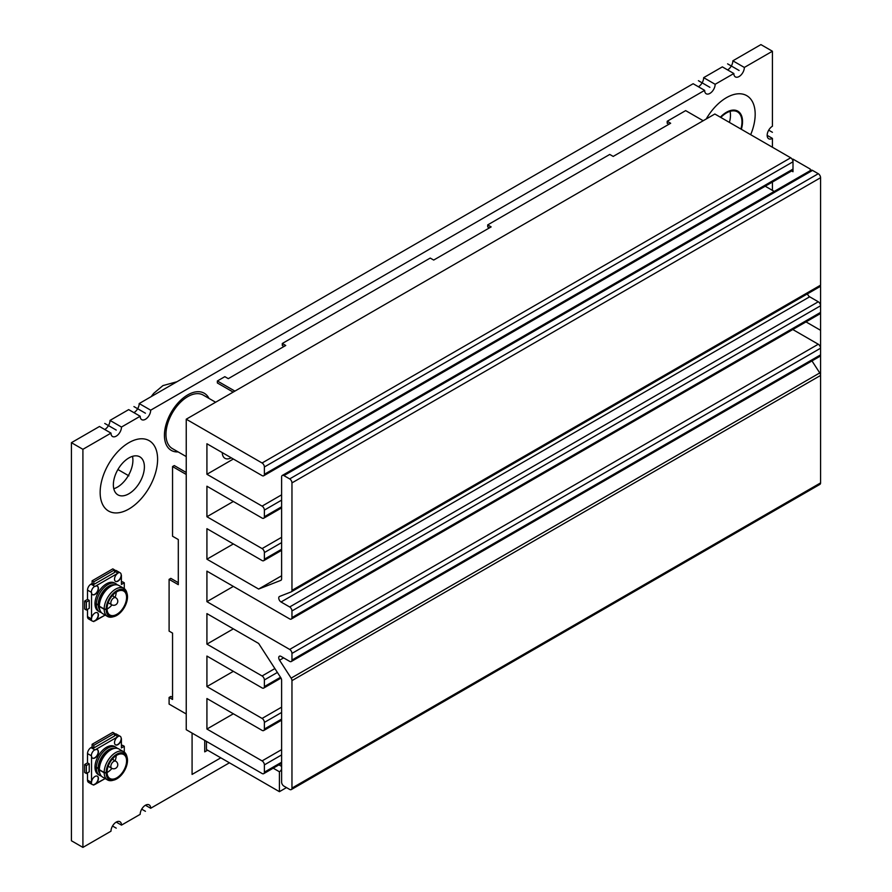 <?xml version="1.0" encoding="UTF-8"?>
<svg xmlns="http://www.w3.org/2000/svg" width="892" height="892" viewBox="0 0 892 892"><rect width="100%" height="100%" fill="white"/><g stroke="black" fill="none" stroke-linecap="round" stroke-linejoin="round"><path stroke-width="1.34" d="M772.416 147.247L772.416 138.383A7.426 4.293 -60 0 1 768.703 138.751A7.426 4.293 -60 0 1 767.566 132.796A7.426 4.293 -60 0 1 772.416 126.24L772.416 51.234L760.921 44.6L732.856 60.812L744.341 67.446A7.426 4.293 120 0 1 741.096 74.917A7.426 4.293 120 0 1 735.376 76.913A7.426 4.293 120 0 1 733.837 73.512L715.15 84.294A7.426 4.293 120 0 1 711.916 91.776A7.426 4.293 120 0 1 706.185 93.76A7.426 4.293 120 0 1 704.647 90.36L150.681 410.186A7.426 4.293 120 0 1 147.436 417.668A7.426 4.293 120 0 1 141.716 419.653A7.426 4.293 120 0 1 140.178 416.252L121.49 427.045A7.426 4.293 120 0 1 118.246 434.515A7.426 4.293 120 0 1 112.526 436.511A7.426 4.293 120 0 1 110.987 433.111L82.911 449.312L82.911 847.4L110.987 831.188A7.426 4.293 120 0 1 114.232 823.717A7.426 4.293 120 0 1 119.952 821.722A7.426 4.293 120 0 1 121.49 825.122L140.178 814.34A7.426 4.293 120 0 1 143.422 806.859A7.426 4.293 120 0 1 149.142 804.874A7.426 4.293 120 0 1 150.681 808.275L229.434 762.805M727.593 69.91A7.426 4.293 120 0 0 732.856 60.812M733.837 73.512L722.342 66.878L703.665 77.66L715.15 84.294M698.414 86.758A7.426 4.293 120 0 0 703.665 77.66M704.647 90.36L693.151 83.725L139.197 403.552L150.681 410.186M133.934 412.65A7.426 4.293 120 0 0 139.197 403.552M140.178 416.252L128.682 409.618L110.006 420.411L121.49 427.045M104.754 429.509A7.426 4.293 120 0 0 110.006 420.411M110.987 433.111L99.491 426.476L71.427 442.677L71.427 840.766L82.911 847.4M729.4 122.405A21.943 12.666 120 0 0 730.47 115.258A21.943 12.666 120 0 0 730.046 111.344M113.786 488.727A21.943 12.666 120 0 0 132.908 460.261A21.943 12.666 120 0 0 132.484 456.347M772.416 51.234L744.341 67.446M772.416 190.375L772.416 182.057M740.895 129.05A21.943 12.666 120 0 0 741.966 121.892A21.943 12.666 120 0 0 737.416 111.846A21.943 12.666 120 0 0 720.792 117.443M113.362 484.813A21.943 12.666 120 0 0 117.911 494.859A21.943 12.666 120 0 0 134.815 488.972A21.943 12.666 120 0 0 144.393 466.895A21.943 12.666 120 0 0 139.854 456.849A21.943 12.666 120 0 0 122.94 462.736A21.943 12.666 120 0 0 113.362 484.813A21.943 12.666 -60 0 1 128.883 457.942A21.943 12.666 -60 0 1 144.393 466.895A21.943 12.666 -60 0 1 128.883 493.767A21.943 12.666 -60 0 1 113.362 484.813M116.239 822.089L121.49 825.122M145.429 805.242L150.681 808.275M767.165 135.35L772.416 138.383M71.427 442.677L82.911 449.312M206.453 741.386L206.453 749.536L279.419 791.672L286.488 787.591M279.419 791.672L279.419 771.77A4.059 2.341 120 0 0 281.616 769.317M273.208 768.179L279.419 771.77M186.238 474.466L172.546 466.561L172.546 536.226L178.3 539.548L178.3 584.661L169.101 579.354L169.101 631.112L172.546 633.097L172.546 699.451L169.101 697.455L169.101 704.089L186.238 713.979L171.978 705.75M169.101 579.354L170.829 578.362L178.3 582.677M169.101 697.455L170.829 696.462L172.546 697.455M186.238 472.481L174.275 465.568L172.546 466.561M703.197 120.743L685.658 110.619L667.205 121.267L670.661 123.252L613.194 156.423L609.749 154.439L487.701 224.907L491.146 226.891L433.69 260.063L430.234 258.078L282.296 343.487L282.296 345.483L284.024 346.475M233.18 392.101L217.369 382.969L217.369 380.973L234.908 391.109M667.205 121.267L667.205 123.252L668.933 124.244M487.701 224.907L487.701 226.891L489.418 227.895M282.296 343.487L285.741 345.483L228.285 378.654L224.84 376.669L217.369 380.973M819.837 286.689L820.573 286.399L820.573 374.205L811.976 360.914L819.759 372.934A3.256 1.873 60 0 1 820.573 375.443L820.573 482.906A3.256 1.873 60 0 1 819.904 484.389L291.283 789.587A3.256 1.873 -120 0 1 289.666 789.42L283.912 786.108A3.256 1.873 -120 0 1 281.616 782.128L281.616 680.239A3.256 1.873 60 0 0 280.802 677.73L258.635 643.455L206.922 613.607L206.922 644.124L262.081 675.969L274.881 668.576M807.494 293.814A3.256 1.873 -120 0 0 809.657 296.791L281.036 601.988A3.256 1.873 60 0 1 278.917 599.123A3.256 1.873 60 0 1 279.408 596.525A3.256 1.873 60 0 1 279.564 596.447L291.138 591.92A3.256 1.873 -120 0 0 291.283 591.842A3.256 1.873 -120 0 0 291.963 590.359L291.963 482.895A3.256 1.873 -120 0 0 289.666 478.915L283.912 475.603A3.256 1.873 -120 0 0 282.296 475.436A3.256 1.873 -120 0 0 281.616 476.93L281.616 578.819A3.256 1.873 60 0 1 280.947 580.302A3.256 1.873 60 0 1 280.802 580.38L258.635 589.054L206.922 559.195L206.922 528.677L262.081 560.522A3.256 1.873 -120 0 0 263.709 560.689A3.256 1.873 -120 0 0 264.378 559.195L264.378 552.561A3.256 1.873 -120 0 0 262.081 548.58L206.922 516.736L206.922 486.218L262.081 518.062A3.256 1.873 -120 0 0 263.709 518.219A3.256 1.873 -120 0 0 264.378 516.736L264.378 510.101A3.256 1.873 -120 0 0 262.081 506.121L206.922 474.276L206.922 443.759L262.081 475.603A3.256 1.873 -120 0 0 263.709 475.759A3.256 1.873 -120 0 0 264.378 474.276L264.378 466.973A3.256 1.873 -120 0 0 262.081 462.993L186.238 419.207L186.238 729.712L262.081 773.498A3.256 1.873 -120 0 0 263.709 773.665A3.256 1.873 -120 0 0 264.378 772.171L264.378 764.879A3.256 1.873 -120 0 0 262.081 760.898L206.922 729.043L206.922 698.525L262.081 730.37A3.256 1.873 -120 0 0 263.709 730.537A3.256 1.873 -120 0 0 264.378 729.043L264.378 722.409A3.256 1.873 -120 0 0 262.081 718.428L206.922 686.584L206.922 656.066L262.081 687.91A3.256 1.873 -120 0 0 263.709 688.078A3.256 1.873 -120 0 0 264.378 686.584L264.378 679.949A3.256 1.873 -120 0 0 262.081 675.969M281.036 601.988L289.666 606.973A3.256 1.873 -120 0 1 291.963 610.953L291.963 617.587A3.256 1.873 -120 0 1 291.283 619.07A3.256 1.873 -120 0 1 289.666 618.914L206.922 571.136L206.922 601.665L289.666 649.432A3.256 1.873 -120 0 1 291.963 653.412L291.963 660.047A3.256 1.873 -120 0 1 291.283 661.529A3.256 1.873 -120 0 1 289.666 661.373L281.036 656.389A3.256 1.873 60 0 0 279.408 656.233A3.256 1.873 60 0 0 279.564 660.225L283.623 657.883M291.283 789.587A3.256 1.873 -120 0 0 291.963 788.093L291.963 680.641A3.256 1.873 -120 0 0 291.138 678.132L279.564 660.225M289.666 478.915L818.276 173.717A3.256 1.873 60 0 1 820.573 177.709L820.573 285.161A3.256 1.873 60 0 1 819.904 286.655A3.256 1.873 60 0 1 819.759 286.722L291.428 591.753M792.798 329.527L818.276 344.234A3.256 1.873 60 0 1 820.573 348.214L820.573 354.849A3.256 1.873 60 0 1 819.904 356.343L291.283 661.529M809.657 296.791L818.276 301.775A3.256 1.873 60 0 1 820.573 305.755L820.573 312.39A3.256 1.873 60 0 1 819.904 313.873L291.283 619.07M818.276 173.717L812.534 170.405L283.912 475.603M282.296 475.436L810.906 170.249A3.256 1.873 60 0 1 812.534 170.405M774.234 191.423L765.224 186.216L774.234 191.423M262.081 462.993L790.702 157.795A3.256 1.873 60 0 1 792.999 161.775L792.999 169.079A3.256 1.873 60 0 1 792.319 170.562L263.709 475.759M790.702 157.795L714.849 114.009L186.238 419.207M233.347 586.401L206.922 601.665M281.616 575.786L258.635 589.054M233.347 543.942L206.922 559.195M233.347 501.471L206.922 516.736M233.347 459.012L206.922 474.276M231.229 457.786A13.001 7.504 -60 0 1 224.951 458.298A13.001 7.504 -60 0 1 222.264 452.612M186.238 456.581L172.346 448.565A30.874 17.829 -60 0 1 167.618 423.823A30.874 17.829 -60 0 1 187.788 396.617A30.874 17.829 -60 0 1 203.231 395.089L215.619 402.236M233.347 713.79L206.922 729.043M233.347 671.33L206.922 686.584M233.347 628.86L206.922 644.124M106.126 772.695L107.051 772.16A13.815 7.972 -60 0 1 113.072 758.256A13.815 7.972 -60 0 1 123.72 754.554A13.815 7.972 -60 0 1 126.586 760.887A13.815 7.972 -60 0 1 120.554 774.78A13.815 7.972 -60 0 1 109.906 778.482A13.815 7.972 -60 0 1 107.051 772.427L106.126 772.951A15.119 8.73 120 0 0 113.986 780.054A15.119 8.73 120 0 0 127.5 760.352A15.119 8.73 120 0 0 127.121 757.308A15.119 8.73 120 0 0 115.391 755.111A15.119 8.73 120 0 0 106.126 772.695L104.174 772.494A16.257 9.388 120 0 1 111.266 756.137A16.257 9.388 120 0 1 123.787 751.789L118.971 749.001A16.257 9.388 -60 0 0 110.842 749.804A16.257 9.388 -60 0 0 99.346 769.707L99.346 768.648L98.198 767.979L94.976 767.187A16.257 9.388 -60 0 1 102.078 750.83A16.257 9.388 -60 0 1 114.6 746.481L115.982 747.273A16.257 9.388 120 0 0 103.45 751.621A16.257 9.388 120 0 0 96.358 767.979M106.126 772.951L104.174 772.762A16.257 9.388 120 0 0 107.542 779.931A16.257 9.388 120 0 0 112.626 780.411L113.986 780.054M127.121 757.308L126.753 755.948A16.257 9.388 120 0 0 123.787 751.789M99.346 769.707L104.174 772.494M107.051 772.55A13.815 7.972 120 0 0 111.411 769.038L111.411 768.09M115.101 760.843A13.815 7.972 120 0 0 116.228 755.602M104.174 772.762L99.346 769.974L99.346 768.904L95.21 767.321M107.542 779.931L102.714 777.144A16.257 9.388 -60 0 1 99.346 769.974M110.842 749.804L109.917 750.328A14.952 8.63 120 0 0 99.346 768.648M98.198 767.979A14.952 8.63 -60 0 1 103.818 753.963A14.952 8.63 -60 0 1 114.689 748.343M117.331 748.377A16.257 9.388 120 0 0 115.982 747.273M121.412 745.957L122.561 745.288L124.289 746.292L121.412 747.942L121.412 738.654A4.873 2.81 -60 0 1 119.283 743.56A4.873 2.81 -60 0 1 115.525 744.865A4.873 2.81 -60 0 1 114.522 742.635A4.873 2.81 -60 0 1 117.967 736.669L94.976 749.938A4.873 2.81 -60 0 1 97.418 749.693A4.873 2.81 -60 0 1 98.432 751.923A4.873 2.81 -60 0 1 96.303 756.829A4.873 2.81 -60 0 1 92.545 758.133A4.873 2.81 -60 0 1 91.53 755.903L91.53 782.451A4.873 2.81 -60 0 1 93.66 777.534A4.873 2.81 -60 0 1 97.418 776.23A4.873 2.81 -60 0 1 98.165 780.143A4.873 2.81 -60 0 1 94.976 784.436L105.156 778.56L93.827 784.692M124.289 746.292L124.289 752.101M96.358 768.246A16.257 9.388 120 0 0 99.726 775.427L98.343 774.624A16.257 9.388 -60 0 1 94.987 767.454M121.412 738.654L121.178 738.52A4.873 2.81 120 0 0 120.175 736.29A4.873 2.81 120 0 0 117.733 736.536L117.967 736.669M91.53 782.451L91.307 782.317A4.873 2.81 120 0 0 92.311 784.547A4.873 2.81 120 0 0 94.753 784.302L94.976 784.436M93.27 784.77L93.827 785.105M114.522 733.347L112.793 732.354L92.11 744.296L92.11 746.95L93.827 747.942L114.522 736L114.522 733.347L93.827 745.288L93.827 747.942M84.64 764.533L86.357 765.526L89.233 763.864L89.233 771.825L86.357 773.487L84.64 772.494L84.64 764.533L87.516 762.872L87.516 753.584A4.873 2.81 -60 0 1 90.962 747.619L92.11 746.95M92.311 784.547L88.52 782.351A4.873 2.81 -60 0 1 87.516 780.121L87.516 772.829M114.522 734.071A4.873 2.81 -60 0 1 116.384 734.105L120.175 736.29M94.976 749.938L94.753 749.804A4.873 2.81 120 0 0 91.307 755.769L91.53 755.903M92.11 744.296L93.827 745.288M115.414 744.798A4.873 2.81 120 0 0 119.127 743.348A4.873 2.81 120 0 0 121.178 738.52M92.434 758.066A4.873 2.81 120 0 0 96.146 756.617A4.873 2.81 120 0 0 98.198 751.789A4.873 2.81 120 0 0 97.306 749.637M89.233 763.864L87.516 762.872M86.357 773.487L86.357 765.526M94.753 784.302A4.873 2.81 120 0 0 97.908 780.11A4.873 2.81 120 0 0 97.306 776.174M99.726 775.427A16.257 9.388 120 0 0 101.354 776.04M100.016 773.777A14.952 8.63 -60 0 1 98.198 768.246M112.938 759.594A8.128 4.694 120 0 0 113.128 758.211M106.126 609.214L107.051 608.678A13.815 7.972 -60 0 1 113.072 594.774A13.815 7.972 -60 0 1 123.72 591.084A13.815 7.972 -60 0 1 126.586 597.406A13.815 7.972 -60 0 1 120.554 611.299A13.815 7.972 -60 0 1 109.906 615.001A13.815 7.972 -60 0 1 107.051 608.946L106.126 609.481A15.119 8.73 120 0 0 113.986 616.573A15.119 8.73 120 0 0 127.5 596.871A15.119 8.73 120 0 0 127.121 593.827A15.119 8.73 120 0 0 115.391 591.63A15.119 8.73 120 0 0 106.126 609.214L104.174 609.013A16.257 9.388 120 0 1 111.266 592.656A16.257 9.388 120 0 1 123.787 588.307L118.971 585.52A16.257 9.388 -60 0 0 110.842 586.323A16.257 9.388 -60 0 0 99.346 606.226L99.346 605.166L98.198 604.497L94.976 603.706A16.257 9.388 -60 0 1 102.078 587.349A16.257 9.388 -60 0 1 114.6 583L115.982 583.792A16.257 9.388 120 0 0 103.45 588.151A16.257 9.388 120 0 0 96.358 604.497M106.126 609.481L104.174 609.281A16.257 9.388 120 0 0 107.542 616.45A16.257 9.388 120 0 0 112.626 616.929L113.986 616.573M127.121 593.827L126.753 592.466A16.257 9.388 120 0 0 123.787 588.307M99.346 606.226L104.174 609.013M107.051 609.069A13.815 7.972 120 0 0 111.411 605.557L111.411 604.62M115.101 597.361A13.815 7.972 120 0 0 116.228 592.121M104.174 609.281L99.346 606.493L99.346 605.434L95.21 603.839M107.542 616.45L102.714 613.663A16.257 9.388 -60 0 1 99.346 606.493M110.842 586.323L109.917 586.858A14.952 8.63 120 0 0 99.346 605.166M98.198 604.497A14.952 8.63 -60 0 1 103.818 590.482A14.952 8.63 -60 0 1 114.689 584.862M117.331 584.896A16.257 9.388 120 0 0 115.982 583.792M121.412 582.476L122.561 581.807L124.289 582.811L121.412 584.461L121.412 575.173A4.873 2.81 -60 0 1 119.283 580.079A4.873 2.81 -60 0 1 115.525 581.383A4.873 2.81 -60 0 1 114.522 579.153A4.873 2.81 -60 0 1 117.967 573.188L94.976 586.457A4.873 2.81 -60 0 1 97.418 586.211A4.873 2.81 -60 0 1 98.432 588.441A4.873 2.81 -60 0 1 96.303 593.347A4.873 2.81 -60 0 1 92.545 594.663A4.873 2.81 -60 0 1 91.53 592.422L91.53 618.97A4.873 2.81 -60 0 1 93.66 614.064A4.873 2.81 -60 0 1 97.418 612.748A4.873 2.81 -60 0 1 98.165 616.662A4.873 2.81 -60 0 1 94.976 620.955L105.156 615.079L93.827 621.211M124.289 582.811L124.289 588.631M96.358 604.765A16.257 9.388 120 0 0 99.726 611.945L98.343 611.143A16.257 9.388 -60 0 1 94.987 603.973M121.412 575.173L121.178 575.039A4.873 2.81 120 0 0 120.175 572.809A4.873 2.81 120 0 0 117.733 573.054L117.967 573.188M91.53 618.97L91.307 618.836A4.873 2.81 120 0 0 92.311 621.066A4.873 2.81 120 0 0 94.753 620.821L94.976 620.955M93.27 621.289L93.827 621.624M114.522 569.865L112.793 568.873L92.11 580.815L92.11 583.468L93.827 584.461L114.522 572.519L114.522 569.865L93.827 581.807L93.827 584.461M84.64 601.052L86.357 602.044L89.233 600.383L89.233 608.355L86.357 610.005L84.64 609.013L84.64 601.052L87.516 599.391L87.516 590.103A4.873 2.81 -60 0 1 90.962 584.137L92.11 583.468M92.311 621.066L88.52 618.87A4.873 2.81 -60 0 1 87.516 616.64L87.516 609.347M114.522 570.59A4.873 2.81 -60 0 1 116.384 570.624L120.175 572.809M94.976 586.457L94.753 586.323A4.873 2.81 120 0 0 91.307 592.288L91.53 592.422M92.11 580.815L93.827 581.807M115.414 581.316A4.873 2.81 120 0 0 119.127 579.867A4.873 2.81 120 0 0 121.178 575.039M92.434 594.585A4.873 2.81 120 0 0 96.146 593.135A4.873 2.81 120 0 0 98.198 588.307A4.873 2.81 120 0 0 97.306 586.156M89.233 600.383L87.516 599.391M86.357 610.005L86.357 602.044M94.753 620.821A4.873 2.81 120 0 0 97.908 616.628A4.873 2.81 120 0 0 97.306 612.692M99.726 611.945A16.257 9.388 120 0 0 101.354 612.559M100.016 610.295A14.952 8.63 -60 0 1 98.198 604.765M112.938 596.112A8.128 4.694 120 0 0 113.128 594.73M117.911 469.515L128.883 475.849M750.674 134.692A40.631 23.46 120 0 0 755.178 114.265A40.631 23.46 120 0 0 737.483 93.85A40.631 23.46 120 0 0 706.196 119.004A40.631 23.46 120 0 1 744.474 94.608A40.631 23.46 120 0 1 750.674 134.692M720.346 117.186A22.757 13.135 -60 0 1 742.534 121.557A22.757 13.135 -60 0 1 741.341 129.295A22.757 13.135 120 0 0 742.534 121.557A22.757 13.135 120 0 0 720.346 117.186M100.149 492.44A40.631 23.46 120 0 0 128.883 509.031A40.631 23.46 120 0 0 157.605 459.268A40.631 23.46 120 0 0 128.883 442.677A40.631 23.46 120 0 0 100.149 492.44A40.631 23.46 120 0 0 143.244 496.287A40.631 23.46 120 0 0 143.244 438.831A40.631 23.46 120 0 0 100.149 492.44M144.393 466.895A21.943 12.666 120 0 0 121.122 464.821A21.943 12.666 120 0 0 121.122 495.852A21.943 12.666 120 0 0 144.393 466.895M192.081 733.09L192.081 774.423L220.815 757.832L192.081 774.423L192.081 733.09M207.602 750.205L204.725 751.856L204.725 740.382L204.725 751.856L207.602 750.205M727.593 63.845L739.089 70.479M698.414 80.693L709.898 87.327M133.934 406.585L145.429 413.219M141.716 809.167L145.429 811.307M104.754 423.444L116.239 430.078M112.526 826.014L116.239 828.155M768.703 130.165L772.416 132.306M164.429 435.285A32.993 19.044 120 0 0 178.132 451.91A32.993 19.044 120 0 1 164.429 435.285A32.993 19.044 120 0 1 182.838 398.323A32.993 19.044 120 0 1 209.007 398.423A32.993 19.044 120 0 0 182.838 398.323A32.993 19.044 120 0 0 164.429 435.285M242.078 344.156L259.316 334.199L242.078 344.156M271.268 327.308L288.506 317.351L271.268 327.308M791.65 170.952L792.999 171.732L792.999 159.122L810.237 169.079L810.237 170.628M820.573 330.308L806.011 321.9M281.616 766.395L278.951 764.857M820.573 482.906L291.963 788.093M291.963 482.895L820.573 177.709M291.963 590.359L820.573 285.161M820.573 375.443L291.963 680.641M819.759 372.934L291.138 678.132M820.573 354.849L291.963 660.047M820.573 348.214L291.963 653.412M818.276 344.234L289.666 649.432M820.573 312.39L291.963 617.587M820.573 305.755L291.963 610.953M818.276 301.775L289.666 606.973M264.378 559.195L281.616 549.249M264.378 552.561L281.616 542.615M262.081 548.58L281.616 537.307M264.378 516.736L281.616 506.779M264.378 510.101L281.616 500.144M262.081 506.121L281.616 494.837M264.378 474.276L792.999 169.079M264.378 466.973L792.999 161.775M264.378 729.043L281.616 719.097M264.378 722.409L281.616 712.463M262.081 718.428L281.616 707.155M264.378 686.584L280.501 677.273M264.378 679.949L277.379 672.445M262.081 760.898L281.616 749.614M264.378 764.879L281.616 754.922M281.616 762.225L264.378 772.171M114.522 734.673L117.733 736.536M94.753 749.804L90.962 747.619M87.516 753.584L91.307 755.769M91.307 782.317L87.516 780.121M111.678 768.246A4.059 4.059 0 0 0 117.777 764.734A4.059 4.059 0 0 0 115.748 761.211A4.059 2.341 120 0 0 112.615 762.303A4.059 2.341 120 0 0 110.842 766.384A4.059 2.341 120 0 0 111.678 768.246L108.177 766.228M114.522 571.192L117.733 573.054M94.753 586.323L90.962 584.137M87.516 590.103L91.307 592.288M91.307 618.836L87.516 616.64M111.678 604.765A4.059 4.059 0 0 0 117.777 601.253A4.059 4.059 0 0 0 115.748 597.729A4.059 2.341 120 0 0 112.615 598.822A4.059 2.341 120 0 0 110.842 602.914A4.059 2.341 120 0 0 111.678 604.765L108.177 602.747M291.283 591.842L819.904 286.655M263.709 560.689L281.616 550.342M263.709 518.219L281.616 507.882M263.709 730.537L281.616 720.19M263.709 688.078L281.013 678.087M281.616 763.318L263.709 773.665M151.161 396.639L153.68 393.383L162.924 385.6L176.984 381.731M115.748 761.211L112.247 759.192M115.748 597.729L112.247 595.711"/></g></svg>
